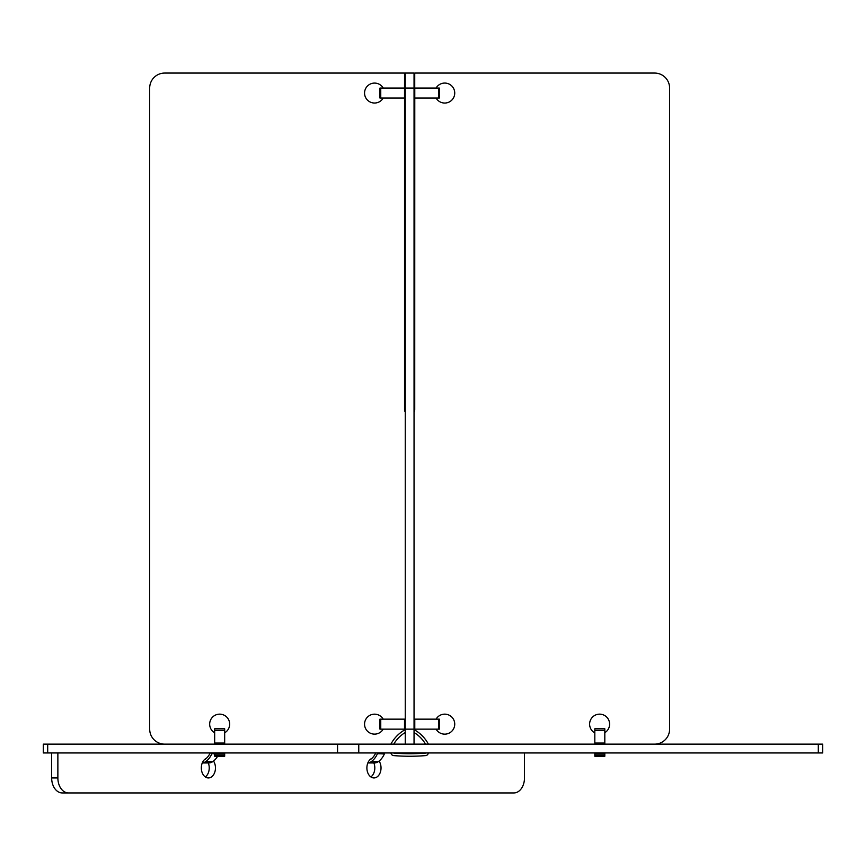 <?xml version="1.0" encoding="UTF-8"?>
<svg xmlns="http://www.w3.org/2000/svg" width="866" height="866" viewBox="0 0 866 866"><rect width="100%" height="100%" fill="white"/><g stroke="black" fill="none" stroke-linecap="round" stroke-linejoin="round"><path stroke-width="1.3" d="M405.245 412.086A5.099 5.099 0 0 1 404.541 409.499L404.541 98.053L379.957 98.053L379.957 88.061L405.245 88.061L405.245 73.058L414.045 73.058L414.045 744.143M405.245 744.143L405.245 729.15L439.333 729.15L439.333 719.148L414.045 719.148M654.599 744.143A14.993 14.993 0 0 0 669.602 729.15L669.602 88.061A14.993 14.993 0 0 0 654.599 73.058L414.738 73.058L414.738 88.061L405.245 88.061L405.245 729.15L404.509 729.15L404.509 719.148L405.245 719.148M214.671 732.809A10.002 10.002 0 0 1 219.672 714.147A10.002 10.002 0 0 1 224.673 732.809M436.074 88.061A10.002 10.002 0 0 1 454.737 93.063A10.002 10.002 0 0 1 436.074 98.053M604.814 732.69A10.002 10.002 0 0 0 599.608 714.147A10.002 10.002 0 0 0 594.823 732.928M436.074 719.148A10.002 10.002 0 0 1 454.737 724.149A10.002 10.002 0 0 1 436.074 729.15M383.205 729.15A10.002 10.002 0 0 1 364.554 724.149A10.002 10.002 0 0 1 383.205 719.148M383.205 98.053A10.002 10.002 0 0 1 364.554 93.063A10.002 10.002 0 0 1 383.205 88.061M414.045 98.053L414.782 98.053L414.738 409.499A5.099 5.099 0 0 1 414.045 412.086M405.245 98.053L404.509 98.053L404.541 73.058L164.681 73.058A14.993 14.993 0 0 0 149.688 88.061L149.688 729.15A14.993 14.993 0 0 0 164.681 744.143M818.305 752.944L818.305 744.143L822.7 744.143L822.7 752.944L43.3 752.944L43.3 744.143L47.695 744.143L47.695 752.944M337.556 752.944L337.556 744.143L47.695 744.143M337.556 744.143L358.762 744.143L358.762 752.944M818.305 744.143L358.762 744.143M370.854 776.921A10.002 7.069 90 0 0 374.816 767.947A10.002 7.069 90 0 0 373.863 762.946M371.871 758.389A10.002 7.069 90 0 0 366.892 767.947A10.002 7.069 90 0 0 373.96 777.939A10.002 7.069 90 0 0 381.029 767.947A10.002 7.069 90 0 0 379.091 761.062M205.285 776.921A10.002 7.069 90 0 0 209.236 767.947A10.002 7.069 90 0 0 208.295 762.946M206.303 758.389A10.002 7.069 90 0 0 201.323 767.947A10.002 7.069 90 0 0 208.392 777.939A10.002 7.069 90 0 0 215.461 767.947A10.002 7.069 90 0 0 213.523 761.062M51.657 752.944L51.657 777.939L57.87 777.939A14.993 10.609 90 0 0 68.479 792.942L62.255 792.942A14.993 10.609 -90 0 1 51.657 777.939M57.87 752.944L57.87 777.939M524.482 752.944L524.482 777.939A14.993 10.609 90 0 1 513.884 792.942L68.479 792.942M604.814 730.363L604.814 728.782L594.823 728.782L594.823 730.363L604.814 730.363L604.814 744.143M594.823 744.143L594.823 730.363M594.823 752.944L594.823 756.245L604.814 756.245L604.814 752.944M391.345 754.113A11.236 11.236 0 0 1 390.793 752.944A11.236 11.236 0 0 0 391.345 754.113A2.901 2.901 0 0 0 393.662 755.607A201.735 201.735 0 0 0 425.628 755.607A2.901 2.901 0 0 0 427.934 754.113A11.236 11.236 0 0 0 428.497 752.944M224.673 730.363L224.673 728.782L214.671 728.782L214.671 730.363L224.673 730.363L224.673 744.143M214.671 744.143L214.671 730.363M214.671 752.944L214.671 756.245L224.673 756.245L224.673 752.944M405.245 729.692A10.987 10.987 0 0 0 403.946 730.363A36.026 36.026 0 0 0 391.486 743.05A11.236 11.236 0 0 0 390.923 744.143M393.554 752.944L393.857 753.117A199.234 199.234 0 0 0 425.423 753.117L425.726 752.944M405.245 732.506A33.525 33.525 0 0 0 393.738 744.143M428.356 744.143A11.236 11.236 0 0 0 427.793 743.05A36.026 36.026 0 0 0 415.334 730.363A10.987 10.987 0 0 0 414.045 729.692M425.542 744.143A33.525 33.525 0 0 0 414.045 732.506M438.521 98.053L414.782 98.053L414.782 88.061L439.333 88.061L439.333 98.053L438.521 98.053L438.521 88.061M404.509 729.15L379.957 729.15L379.957 719.148L404.509 719.148M367.844 762.946L374.329 762.946A12.806 9.061 -90 0 0 378.225 761.701A20.838 14.733 -90 0 0 384.374 753.95L377.414 753.669A12.806 9.061 -90 0 0 377.63 752.944M384.439 753.821L384.482 753.669A12.806 9.061 -90 0 0 384.699 752.944M369.717 759.947A10.414 7.361 -90 0 0 370.421 759.536A18.435 13.033 -90 0 0 375.747 752.944M367.855 762.914A12.806 9.061 -90 0 0 371.157 761.701A20.838 14.733 -90 0 0 377.305 753.95L377.37 753.821M214.671 753.821L211.845 753.669A12.806 9.061 -90 0 0 212.062 752.944M204.149 759.947A10.414 7.361 -90 0 0 204.852 759.536A18.435 13.033 -90 0 0 210.178 752.944M202.287 762.914A12.806 9.061 -90 0 0 205.578 761.701A20.838 14.733 -90 0 0 211.737 753.95L211.791 753.821M202.265 762.946L208.76 762.946A12.806 9.061 -90 0 0 212.646 761.701A20.838 14.733 -90 0 0 217.626 756.245M594.823 743.05L604.814 743.05M594.823 754.113L604.814 754.113M594.823 755.607L604.814 755.607M214.671 743.05L224.673 743.05M214.671 754.113L224.673 754.113M214.671 755.607L224.673 755.607M380.759 98.053L380.759 88.061M438.521 729.15L438.521 719.148M414.782 729.15L414.782 719.148M380.759 729.15L380.759 719.148M371.157 761.701L378.225 761.701M205.578 761.701L212.646 761.701"/></g></svg>
